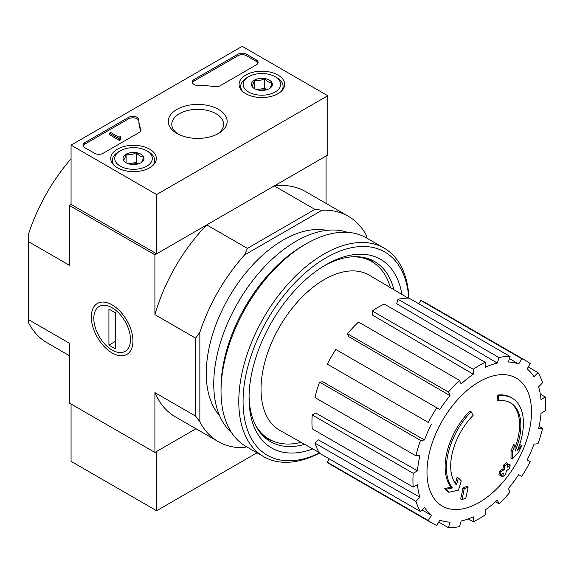 <?xml version="1.0" encoding="UTF-8"?>
<svg xmlns="http://www.w3.org/2000/svg" width="574" height="574" viewBox="0 0 574 574"><rect width="100%" height="100%" fill="white"/><g stroke="black" fill="none" stroke-linecap="round" stroke-linejoin="round"><path stroke-width="0.86" d="M498.44 400.745L497.156 400.006A211.777 155.418 -100.2 0 0 497.407 395.12L498.691 395.859A54.458 31.441 -60 0 1 512.144 398.177A54.458 31.441 -60 0 1 517.425 450.389A208.577 139.504 -9.5 0 0 521.601 445.539A203.182 163.619 103.8 0 1 518.882 451.831A207.666 138.894 170.5 0 1 512.266 459.035A209.46 98.097 -128 0 0 512.266 451.451A207.286 166.926 -76.2 0 0 514.95 445.266A208.678 97.731 52 0 1 515.129 451.092A49.615 28.65 -60 0 0 510.587 402.869A49.615 28.65 -60 0 0 498.44 400.745A211.777 155.418 -100.2 0 0 498.691 395.859M497.407 395.12A54.458 31.441 -60 0 1 510.86 397.438L512.144 398.177M509.942 402.51A49.615 28.65 -60 0 1 515.043 447.39M512.266 459.035L510.982 458.296A209.46 98.097 -128 0 0 510.982 450.712A207.286 166.926 -76.2 0 0 513.665 444.527L514.95 445.266M510.982 450.712L512.266 451.451M518.982 446.385A208.577 139.504 -9.5 0 0 520.317 444.793L521.601 445.539M448.832 492.277L447.548 491.538A203.182 27.38 -144.5 0 0 444.592 488.517A208.577 97.68 8 0 0 451.114 487.197A54.458 31.441 -60 0 1 469.848 411.027L471.132 411.773A211.777 75.804 45.7 0 1 473.12 415.368A49.615 28.65 -60 0 0 456.43 484.98A208.678 139.568 -110.5 0 0 458.361 477.941A207.286 27.932 35.5 0 1 461.259 480.904A209.46 140.092 69.5 0 1 458.447 490.11A207.666 97.257 -172 0 1 448.832 492.277A203.182 27.38 -144.5 0 0 445.876 489.256A208.577 97.68 8 0 0 452.398 487.936A54.458 31.441 -60 0 1 471.132 411.773M451.114 487.197L452.398 487.936M444.592 488.517L445.876 489.256M455.34 483.566A208.678 139.568 -110.5 0 0 457.083 477.195L458.361 477.941M461.883 499.732L460.599 498.993A209.524 120.971 -120 0 0 462.924 487.979L464.208 488.725A208.549 120.404 0 0 0 468.104 487.017A210.184 121.351 60 0 1 465.787 498.031A205.291 118.524 180 0 1 461.883 499.732A209.524 120.971 -120 0 0 464.208 488.725M462.924 487.979A208.549 120.404 0 0 0 466.82 486.278L468.104 487.017M500.241 475.437L498.957 474.698A210.758 121.681 -120 0 0 499.696 471.168A207.566 119.837 0 0 0 502.924 468.829A210.184 121.351 -120 0 0 503.62 465.033L504.905 465.772A208.549 120.404 0 0 0 507.854 463.527A209.524 120.971 60 0 1 507.158 467.322A207.566 119.837 0 0 0 510.2 464.883A208.706 120.497 60 0 1 509.454 468.398A206.532 119.241 180 0 1 506.411 470.845A209.524 120.971 60 0 1 505.529 474.533A205.291 118.524 180 0 1 502.587 476.786A210.184 121.351 -120 0 0 503.463 473.098A206.532 119.241 180 0 1 500.241 475.437A210.758 121.681 -120 0 0 500.98 471.907A207.566 119.837 0 0 0 504.209 469.575A210.184 121.351 -120 0 0 504.905 465.772M503.62 465.033A208.549 120.404 0 0 0 506.569 462.788L507.854 463.527M502.924 468.829L504.209 469.575M499.696 471.168L500.98 471.907M501.712 474.382A210.184 121.351 -120 0 1 501.303 476.047L502.587 476.786M507.552 465.249A207.566 119.837 0 0 0 508.916 464.136L510.2 464.883M327.783 95.729L156.637 194.543L71.061 145.136L242.206 46.329L327.783 95.729L327.783 155.023L156.637 253.83L71.061 204.423L69.346 205.413L154.923 254.82L206.74 224.908A130.097 75.115 120 0 0 154.923 314.652L154.923 254.82M244.538 447.641L246.303 446.622L244.538 447.641A130.097 75.115 120 0 1 218.235 441.6A130.097 75.115 120 0 1 199.852 421.84L199.852 332.36A130.097 75.115 120 0 1 244.538 254.956L247.387 248.37L206.74 224.908M247.387 248.37L314.904 209.395L274.257 185.926L326.075 156.006L326.075 203.411M71.061 158.783A130.097 75.115 120 0 0 28.7 233.553L28.7 323.033A130.097 75.115 120 0 0 47.09 342.786L69.346 355.636M28.7 319.74L69.346 343.209L69.346 403.041L154.923 452.448L195.978 428.749L156.637 451.458L156.637 510.745L257.001 452.8M112.138 304.902L112.138 304.902A29.432 16.99 60 0 1 132.946 340.949A29.432 16.99 60 0 1 112.138 352.96A29.432 16.99 60 0 1 91.323 316.913A29.432 16.99 60 0 1 112.138 304.902L112.138 304.902M199.852 421.84L195.569 416.085L195.569 338.122L154.923 314.652M28.7 241.776L69.346 265.245L69.346 205.413M154.923 452.448L154.923 392.616A130.097 75.115 120 0 0 175.45 416.896L218.235 441.6M195.569 416.085L154.923 392.616M219.605 415.712A108.917 62.882 -60 0 1 228.825 297.49A108.917 62.882 -60 0 1 326.599 230.389M366.721 238.059L366.721 236.022A130.097 75.115 120 0 0 348.332 216.262A130.097 75.115 120 0 0 322.028 210.22L244.538 254.956M314.904 209.395L322.028 210.22M348.332 216.262L305.547 191.558A130.097 75.115 120 0 0 274.257 185.926M195.569 338.122L199.852 332.36M301.077 442.324A102.567 59.215 -60 0 1 269.228 439.246A102.567 59.215 -60 0 1 255.279 424.688M352.206 256.8A102.567 59.215 -60 0 1 371.794 261.601A102.567 59.215 -60 0 1 390.385 287.639M269.228 439.246L264.951 436.778A102.567 59.215 -60 0 1 262.361 435.121M364.784 257.712A102.567 59.215 -60 0 1 367.511 259.125L371.794 261.601M271.889 440.631A103.349 59.667 -60 0 1 265.08 437.754M368.429 258.752A103.349 59.667 -60 0 1 374.32 263.208M479.254 502.415A73.903 42.67 -60 0 1 426.991 472.244A73.903 42.67 -60 0 1 479.254 381.732A73.903 42.67 -60 0 1 531.51 411.902A73.903 42.67 -60 0 1 479.254 502.415M473.263 369.261L473.263 374.226L372.282 314.954L372.282 310.964L473.263 369.261A93.792 54.15 120 0 1 485.238 362.345L485.238 367.31A87.743 50.655 -60 0 1 497.349 363.098L396.691 303.718L398.012 299.262L498.993 357.566L497.349 363.098M459.509 380.361A93.792 54.15 120 0 0 448.438 392.042L347.464 333.745A93.792 54.15 120 0 1 358.528 322.057L459.509 380.361L461.152 383.992A87.743 50.655 -60 0 1 473.263 374.226M448.438 392.042L450.088 395.68L348.784 336.665L347.464 333.745M436.785 407.77A93.792 54.15 120 0 0 428.312 422.442L327.331 364.146A93.792 54.15 120 0 1 335.804 349.473L439.82 409.527A87.743 50.655 -60 0 1 450.088 395.68M428.312 422.442L329.777 365.552M424.495 440.007L420.52 440.401L319.546 382.105L322.739 381.789L424.495 440.007A87.743 50.655 -60 0 1 431.347 424.2M420.52 440.401A93.792 54.15 120 0 0 415.935 455.828L419.91 455.433A87.743 50.655 -60 0 0 417.499 470.809L413.201 473.285A93.792 54.15 120 0 0 413.201 487.118L417.499 484.643A87.743 50.655 -60 0 0 419.91 497.228L415.935 501.418A93.792 54.15 120 0 0 420.52 511.556L424.495 507.366A87.743 50.655 -60 0 0 431.347 515.258L428.312 520.518A93.792 54.15 120 0 0 432.358 523.294A93.792 54.15 120 0 0 436.785 525.411L439.82 520.144A87.743 50.655 -60 0 0 450.088 522.139L448.438 527.671A93.792 54.15 120 0 0 459.509 526.58L461.152 521.041A87.743 50.655 -60 0 0 473.263 516.837L473.263 521.795A93.792 54.15 120 0 0 485.238 514.878L485.238 509.92A87.743 50.655 -60 0 0 497.349 500.148L498.993 503.785A93.792 54.15 120 0 0 510.064 492.097L508.413 488.46A87.743 50.655 -60 0 0 518.681 474.619L521.716 476.37A93.792 54.15 120 0 0 530.189 461.697L527.154 459.946A87.743 50.655 -60 0 0 534.007 444.132L537.981 443.738A93.792 54.15 120 0 0 542.566 428.312L538.591 428.706A87.743 50.655 -60 0 0 541.002 413.337L545.3 410.855A93.792 54.15 120 0 0 545.3 397.021L541.002 399.504A87.743 50.655 -60 0 0 538.591 386.912L542.566 382.722A93.792 54.15 120 0 0 537.981 372.591L534.007 376.781A87.743 50.655 -60 0 0 527.154 368.888L530.189 363.622A93.792 54.15 120 0 0 526.143 360.845A93.792 54.15 120 0 0 521.716 358.728L518.681 363.995L509.447 358.535M398.012 299.262A93.792 54.15 120 0 1 409.083 298.171L510.064 356.468L508.413 362A87.743 50.655 -60 0 1 518.681 363.995M510.064 356.468A93.792 54.15 120 0 0 498.993 357.566M319.072 452.477L279.847 430.356A89.558 51.703 -60 0 1 279.581 326.793A89.558 51.703 -60 0 1 369.398 275.24L408.171 298.15M422.005 509.985L431.347 515.258M415.935 501.418L314.961 443.121L318.154 439.749L419.91 497.228M413.201 473.285L312.22 414.988L315.678 412.993L417.499 470.809M312.22 414.988A93.792 54.15 120 0 0 312.22 428.821L413.201 487.118M319.546 382.105A93.792 54.15 120 0 0 314.961 397.531L415.935 455.828M372.282 310.964A93.792 54.15 120 0 1 384.264 304.048L485.238 362.345M526.143 360.845L425.169 302.548A93.792 54.15 120 0 0 420.742 300.432L521.716 358.728M420.742 300.432L418.805 303.782M528.259 366.973L537.981 372.591M540.313 394.144L545.3 397.021M539.115 426.324L542.566 428.312M495.541 501.791L498.993 503.785M468.276 518.918L473.263 521.795M438.715 522.06L448.438 527.671M329.268 458.87L327.331 462.221L428.312 520.518M327.331 462.221A93.792 54.15 120 0 0 331.377 464.997L432.358 523.294M314.961 443.121A93.792 54.15 120 0 0 319.546 453.259L420.52 511.556M319.402 453.022A117.39 67.775 -60 0 1 243.096 398.973A117.39 67.775 -60 0 1 323.844 259.104A117.39 67.775 -60 0 1 408.81 298.164M312.758 448.911A108.917 62.882 -60 0 1 249.051 398.098A108.917 62.882 -60 0 1 326.068 264.7A108.917 62.882 -60 0 1 401.929 294.462M319.481 453.151A120.418 69.526 -60 0 1 263.724 456.682A120.418 69.526 -60 0 1 263.724 317.637A120.418 69.526 -60 0 1 384.142 248.119A120.418 69.526 -60 0 1 408.961 298.164M263.724 456.682L245.966 446.429A120.418 69.526 -60 0 1 221.026 391.303A120.418 69.526 -60 0 1 306.172 243.828A120.418 69.526 -60 0 1 366.384 237.866L384.142 248.119M221.026 391.303L221.026 388.096A116.486 67.251 -60 0 1 303.395 245.435L306.172 243.828M231.695 432.796A116.486 67.251 -60 0 1 237.88 302.713A116.486 67.251 -60 0 1 347.435 232.319M304.651 444.341A104.009 60.048 -60 0 1 270.598 441.7A104.009 60.048 -60 0 1 249.073 396.06M324.317 265.74A104.009 60.048 -60 0 1 374.6 261.557A104.009 60.048 -60 0 1 393.915 289.734M71.061 404.031L71.061 461.338L156.637 510.745M278.024 75.058A22.809 13.173 180 0 1 284.704 84.529A22.809 13.173 180 0 1 261.887 97.537A22.809 13.173 180 0 1 239.078 84.529A22.809 13.173 180 0 1 253.034 72.231A22.809 13.173 180 0 1 278.024 75.058M149.656 149.168A22.809 13.173 180 0 1 156.336 158.639A22.809 13.173 180 0 1 133.527 171.648A22.809 13.173 180 0 1 110.717 158.639A22.809 13.173 180 0 1 124.673 146.341A22.809 13.173 180 0 1 149.656 149.168M218.522 109.404A29.432 16.99 180 0 1 218.522 133.441A29.432 16.99 180 0 1 176.9 133.441A29.432 16.99 180 0 1 176.9 109.404A29.432 16.99 180 0 1 218.522 109.404M103.148 153.287A6.049 3.494 180 0 1 94.595 153.287L84.751 147.611A6.049 3.494 180 0 1 82.979 145.136A6.049 3.494 180 0 1 84.751 142.668L128.59 117.361A6.049 3.494 180 0 1 135.184 116.601A6.049 3.494 180 0 1 138.922 119.83A6.049 3.494 180 0 1 138.915 119.887A60.514 34.935 180 0 0 138.908 120.432A60.514 34.935 180 0 0 140.809 129.121A6.049 3.494 180 0 1 141.003 129.989A6.049 3.494 180 0 1 139.231 132.458L103.148 153.287M220.251 85.684A6.049 3.494 180 0 1 214.468 86.595A60.514 34.935 180 0 0 198.468 85.504A6.049 3.494 180 0 1 192.319 82.01A6.049 3.494 180 0 1 194.091 79.542L237.93 54.229A6.049 3.494 180 0 1 246.49 54.229L256.327 59.911A6.049 3.494 180 0 1 258.099 62.379A6.049 3.494 180 0 1 256.327 64.855L220.251 85.684M71.061 204.423L71.061 145.136M156.637 253.83L156.637 194.543M178.22 134.158A25.916 14.96 180 0 1 171.791 124.293A25.916 14.96 180 0 1 187.791 110.466A25.916 14.96 180 0 1 216.039 113.717A25.916 14.96 180 0 1 223.623 124.293A25.916 14.96 180 0 1 217.202 134.158M83.115 145.882A6.049 3.494 180 0 1 84.751 144.153L128.59 118.84A6.049 3.494 180 0 1 135.034 118.05A6.049 3.494 180 0 1 138.908 121.128M140.867 130.728A6.049 3.494 180 0 0 140.809 130.607A60.514 34.935 180 0 1 138.908 121.918L138.908 120.432M120.691 138.219L120.691 139.704L119.406 140.443L119.406 138.965L120.691 138.219L120.267 137.975A0.911 0.524 180 0 1 120.002 137.602A0.911 0.524 180 0 1 120.267 137.236L120.906 136.863L120.267 136.49L119.026 137.258L110.854 132.537L109.569 133.283L119.406 138.965M120.906 136.863L120.691 138.47M119.406 140.443L109.569 134.761L109.569 133.283M192.455 82.749A6.049 3.494 180 0 1 194.091 81.02L237.93 55.714A6.049 3.494 180 0 1 246.49 55.714L256.327 61.396A6.049 3.494 180 0 1 257.963 63.126M123.403 160.046A10.483 6.049 180 0 1 126.115 154.198A10.483 6.049 180 0 1 136.239 152.634A10.483 6.049 180 0 1 143.651 156.91C142.754 160.34 141.85 162.291 140.939 162.758A10.483 6.049 180 0 1 130.815 164.322A10.483 6.049 180 0 1 126.115 162.758A10.483 6.049 180 0 1 123.403 160.046C124.307 159.601 125.211 157.656 126.115 154.198C129.473 155.174 132.845 154.65 136.239 152.634C138.707 155.547 141.175 156.975 143.651 156.91A10.483 6.049 180 0 1 140.939 162.758M148.508 151.809L146.793 150.819A18.755 10.827 180 0 1 146.793 166.137A18.755 10.827 180 0 1 120.267 166.137A18.755 10.827 180 0 1 120.267 150.819A18.755 10.827 180 0 1 146.793 150.819L148.501 151.809A21.181 12.226 180 0 1 148.508 151.809A21.181 12.226 180 0 1 154.707 160.455A21.181 12.226 180 0 1 152.799 165.52M114.255 165.52A21.181 12.226 180 0 1 112.353 160.455A21.181 12.226 180 0 1 118.553 151.809L120.267 150.819M128.813 163.884A9.076 5.238 180 0 1 131.181 163.296L128.346 163.733M138.485 163.812L136.239 162.514L131.181 163.296A9.076 5.238 180 0 1 138.248 163.884M136.239 162.514L136.239 152.634M126.115 162.664L126.115 154.198M251.771 85.935A10.483 6.049 180 0 1 254.483 80.087A10.483 6.049 180 0 1 264.607 78.523A10.483 6.049 180 0 1 272.011 82.8C271.115 86.229 270.211 88.181 269.299 88.647A10.483 6.049 180 0 1 259.175 90.211A10.483 6.049 180 0 1 254.483 88.647A10.483 6.049 180 0 1 251.771 85.935C252.668 85.49 253.572 83.546 254.483 80.087C257.834 81.063 261.206 80.539 264.607 78.523C267.068 81.436 269.536 82.864 272.011 82.8A10.483 6.049 180 0 1 269.299 88.647M276.869 77.698L275.154 76.708A18.755 10.827 180 0 1 275.154 92.027A18.755 10.827 180 0 1 248.628 92.027A18.755 10.827 180 0 1 248.628 76.708A18.755 10.827 180 0 1 275.154 76.708L276.869 77.698A21.181 12.226 180 0 1 283.068 86.344A21.181 12.226 180 0 1 281.167 91.417M242.615 91.417A21.181 12.226 180 0 1 240.714 86.344A21.181 12.226 180 0 1 246.913 77.698L248.628 76.708M257.174 89.774A9.076 5.238 180 0 1 259.541 89.185L256.707 89.63M266.845 89.702L264.607 88.403L259.541 89.185A9.076 5.238 180 0 1 266.609 89.774M264.607 88.403L264.607 78.523M254.483 88.554L254.483 80.087M112.138 350.09L112.138 350.09A25.916 14.96 60 0 1 93.806 318.348A25.916 14.96 60 0 1 112.138 307.772A25.916 14.96 60 0 1 130.463 339.514A25.916 14.96 60 0 1 112.138 350.09M115.345 348.82L108.924 345.11L108.924 309.042L115.345 312.751L115.345 348.82M115.345 341.408L108.924 345.11M84.751 144.153L84.751 142.668M128.59 118.84L128.59 117.361M140.809 130.607L140.809 129.121M120.267 137.975L120.267 137.236M256.327 61.396L256.327 59.911M246.49 55.714L246.49 54.229M237.93 55.714L237.93 54.229M194.091 81.02L194.091 79.542M112.353 160.455L112.353 163.368M154.707 160.455L154.707 163.368M240.714 86.344L240.714 89.264M283.068 86.344L283.068 89.264"/></g></svg>
